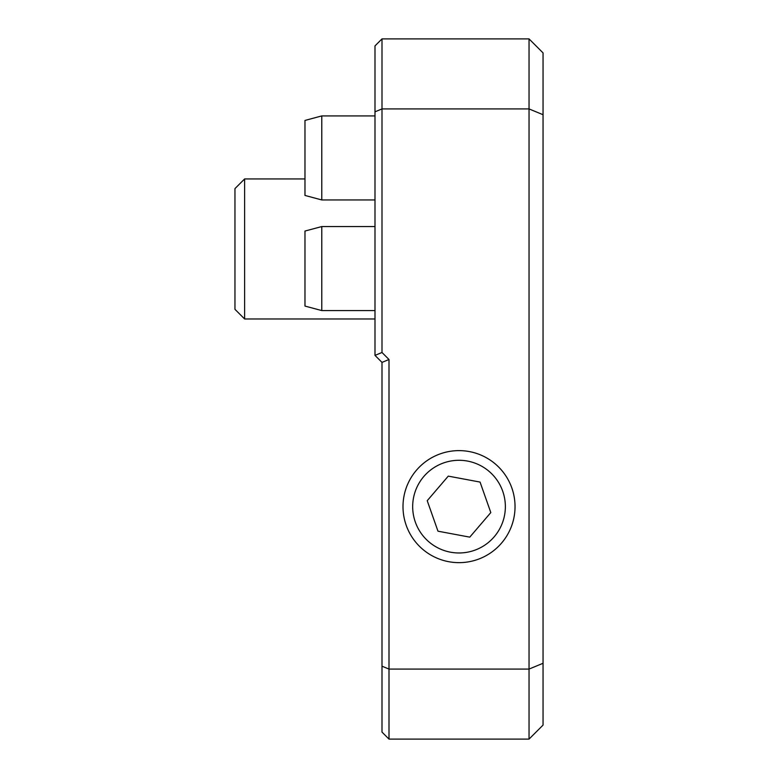 <?xml version="1.0" encoding="UTF-8"?>
<svg xmlns="http://www.w3.org/2000/svg" width="778" height="778" viewBox="0 0 778 778"><rect width="100%" height="100%" fill="white"/><g stroke="black" fill="none" stroke-linecap="round" stroke-linejoin="round"><path stroke-width="1.17" d="M529.04 739.1L389 739.1L381.998 732.098L381.998 362.392L374.996 355.39L374.996 45.902L381.998 38.9L529.04 38.9L529.04 108.92L381.998 108.92L381.998 352.492L389 359.494L389 669.08L529.04 669.08L529.04 108.92L543.044 114.716L543.044 725.096L529.04 739.1L529.04 669.08L543.044 663.284M529.04 38.9L543.044 52.904L543.044 114.716M381.998 666.182L389 669.08L389 739.1M381.998 38.9L381.998 108.92L374.996 111.818M381.998 352.492L374.996 355.39M389 359.494L381.998 362.392M321.781 310.578L304.976 306.075L304.976 231.056L321.781 226.554L321.781 310.578L374.996 310.578M304.976 195.443L304.976 120.425L321.781 115.922L321.781 199.946L304.976 195.443M504.572 515.153A46.349 46.349 0 0 0 467.539 461.082A46.349 46.349 0 0 0 413.468 498.115A46.349 46.349 0 0 0 450.501 552.185A46.349 46.349 0 0 0 504.572 515.153M514.083 516.932A56.016 56.016 0 0 0 469.319 451.571A56.016 56.016 0 0 0 403.957 496.335A56.016 56.016 0 0 0 448.721 561.697A56.016 56.016 0 0 0 514.083 516.932M480.065 482.078L448.274 476.126L427.229 500.692L437.975 531.189L469.766 537.141L490.811 512.576L480.065 482.078M244.623 318.98L244.623 178.94L234.956 188.607L234.956 309.313L244.623 318.98L374.996 318.98M374.996 226.554L321.781 226.554M374.996 199.946L321.781 199.946M374.996 115.922L321.781 115.922M244.623 178.94L304.976 178.94"/></g></svg>
